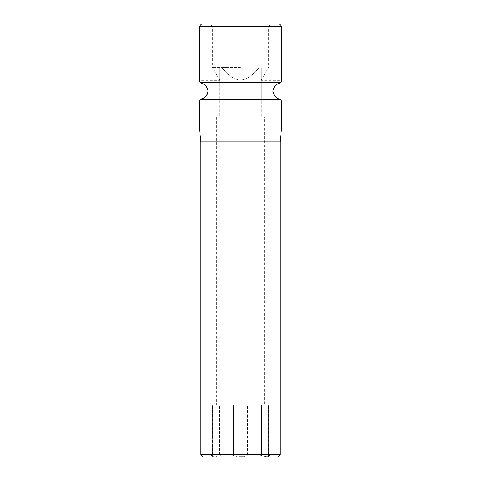 <?xml version="1.0" encoding="UTF-8"?>
<svg xmlns="http://www.w3.org/2000/svg" width="481" height="481" viewBox="0 0 481 481"><rect width="100%" height="100%" fill="white"/><g stroke="black" fill="none" stroke-linecap="round" stroke-linejoin="round"><path stroke-width="0.36" stroke-dasharray="2.4 1.8" d="M201.539 24.05L279.461 24.05M240.5 24.05L270.803 24.05L240.5 24.05M199.374 26.214L281.625 26.214M280.976 99.615L199.928 99.633M199.374 127.946L281.625 127.946M199.441 101.713L199.651 100.866M219.667 80.327L219.667 101.972L219.667 80.327L199.374 80.327L199.928 82.666L281.072 82.666L281.625 80.327L261.333 80.327L261.333 101.972L281.625 101.972L281.072 99.633M201.779 83.207L204.87 85.035M206.03 86.153L206.391 86.598M207.221 87.873L208.057 91.095M207.263 94.336L206.391 95.701M206 96.17L204.774 97.348M199.374 101.972L219.667 101.972M279.22 99.092L276.244 97.36M275.012 96.188L274.254 95.22M272.949 91.516L273.112 89.67M273.557 88.336L274.212 87.151M274.94 86.189L275.926 85.203M277.248 84.217L277.549 84.025M279.214 83.207L281.066 82.666M261.333 101.972L261.333 80.327M216.69 117.123L219.667 117.123L219.667 67.713L221.909 67.713L219.667 67.713C219.667 84.085 219.667 84.085 219.667 67.713C219.667 84.085 219.667 84.085 219.667 67.713L219.667 117.123L252.026 117.123L216.69 117.123L216.69 405.002L264.31 405.002L216.69 405.002M221.909 67.713C228.77 75.86 234.968 79.954 240.5 79.99C234.968 79.954 228.77 75.86 221.909 67.713L221.909 117.123L221.909 67.713M240.5 67.34L212.361 67.34L240.5 67.34M240.5 79.99C246.031 79.954 252.23 75.86 259.091 67.713L259.091 117.123L252.026 117.123L261.333 117.123L252.026 117.123L261.333 117.123L259.091 117.123L259.091 67.713C252.23 75.86 246.031 79.954 240.5 79.99M259.091 67.713L261.333 67.713C261.333 84.085 261.333 84.085 261.333 67.713C261.333 84.085 261.333 84.085 261.333 67.713L259.091 67.713M240.5 26.214L268.638 26.214L240.5 26.214M252.026 117.123L228.974 117.123L252.026 117.123M264.31 117.123L261.333 117.123L264.31 117.123L264.31 405.002M219.438 405.002L233.519 405.002L219.438 405.002L219.438 455.687L215.031 456.661L212.632 456.661L212.001 456.373L212.458 455.687C214.55 453.595 214.55 453.595 212.458 455.687C214.55 453.595 214.55 453.595 212.458 455.687L212.001 456.373L212.632 456.661L215.031 456.661L219.438 455.687C225.246 453.595 229.942 453.595 233.519 455.687C229.798 453.595 225.108 453.595 219.438 455.687L219.438 405.002M238.107 405.002L242.893 405.002L238.107 405.002L238.107 456.661L233.519 455.687L238.107 456.661L240.5 456.661L238.107 456.661L238.107 405.002M247.481 405.002L261.562 405.002L247.481 405.002L247.481 455.687C251.202 453.595 255.892 453.595 261.562 455.687C255.754 453.595 251.058 453.595 247.481 455.687L242.893 456.661L247.481 455.687L247.481 405.002M265.969 405.002L261.562 405.002L268.368 405.002L265.969 405.002L265.969 456.661L268.368 456.661L268.999 456.373L268.542 455.687C266.45 453.595 266.45 453.595 268.542 455.687C266.45 453.595 266.45 453.595 268.542 455.687L268.999 456.373L268.368 456.661L265.969 456.661L261.562 455.687L265.969 456.661L265.969 405.002M268.542 405.002L266.991 405.002L268.542 405.002L268.542 455.687L268.542 405.002M212.632 405.002L215.031 405.002L212.001 405.002L212.632 405.002L212.632 456.661L212.632 405.002M212.458 405.002L214.009 405.002L212.458 405.002L212.458 455.687L212.458 405.002M203.054 456.95L277.946 456.95M240.5 456.661L242.893 456.661L240.5 456.661M200.89 454.785L280.11 454.785M261.333 67.713L261.333 117.123L261.333 67.713M215.031 456.661L215.031 405.002L215.031 456.661M233.519 455.687L233.519 405.002L233.519 455.687M280.11 141.889L200.89 141.889M242.893 456.661L242.893 405.002L242.893 456.661M261.562 455.687L261.562 405.002L261.562 455.687M268.368 456.661L268.368 405.002L268.368 456.661M219.667 79.99L212.361 67.34L212.361 26.214L210.197 24.05M261.333 79.99L268.638 67.34L268.638 26.214L270.803 24.05M214.009 405.002L214.009 454.124L209.115 456.95M266.991 405.002L266.991 454.124L271.885 456.95M212.001 405.002L212.001 456.373L212.001 405.002M268.999 405.002L268.999 456.373L268.999 405.002"/><path stroke-width="0.72" d="M281.625 26.214L279.461 24.05L201.539 24.05L199.374 26.214L281.625 26.214L281.625 80.327L281.072 82.666L199.928 82.666L199.374 80.327L199.374 26.214M281.559 101.713L281.625 127.946L199.374 127.946L199.441 101.713M199.651 100.866L199.928 99.633L281.072 99.633C276.347 98.599 273.635 95.731 272.943 91.023C273.731 86.478 276.437 83.688 281.072 82.666L281.066 82.666M204.774 97.348L199.928 99.633L199.374 101.972M199.988 82.678L201.779 83.207M204.87 85.035L206.03 86.153M206.391 86.598L207.221 87.873M208.057 91.095L207.263 94.336M206.391 95.701L206 96.17M280.976 99.615L279.22 99.092M276.244 97.36L275.012 96.188M274.254 95.22L272.949 91.516M273.112 89.67L273.557 88.336M274.212 87.151L274.94 86.189M275.926 85.203L277.248 84.217M277.549 84.025L279.214 83.207M199.928 99.633C204.593 98.629 207.305 95.785 208.057 91.107C207.341 86.538 204.629 83.724 199.928 82.666M281.625 101.972L281.072 99.633M200.89 454.785L280.11 454.785L277.946 456.95L203.054 456.95L200.89 454.785L200.89 141.889L199.374 127.946M200.89 141.889L280.11 141.889L280.11 454.785M281.625 127.946L280.11 141.889"/></g></svg>
